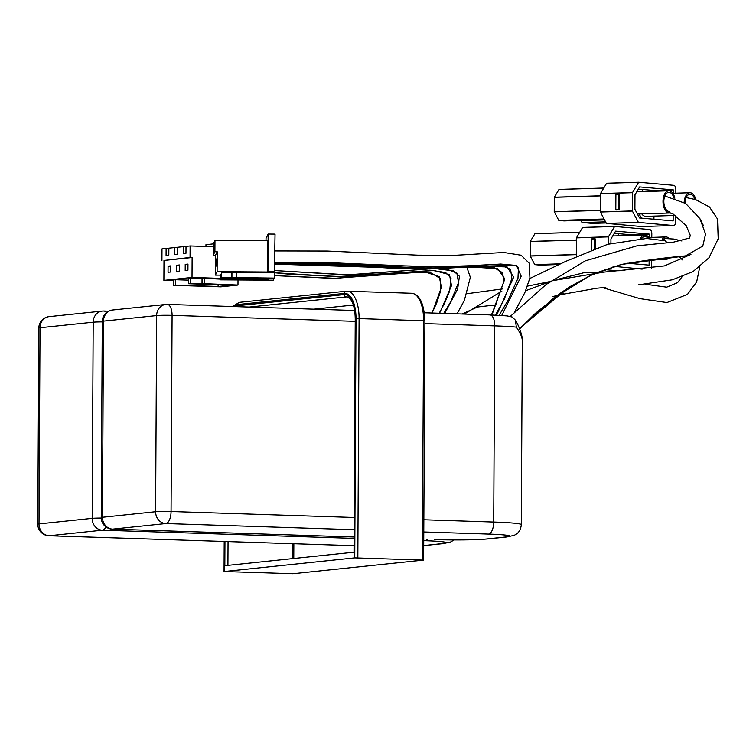 <?xml version="1.0" encoding="UTF-8"?>
<svg xmlns="http://www.w3.org/2000/svg" width="756" height="756" viewBox="0 0 756 756"><rect width="100%" height="100%" fill="white"/><g stroke="black" fill="none" stroke-linecap="round" stroke-linejoin="round"><path stroke-width="1.13" d="M101.257 518.068A11.51 0.633 -179.7 0 0 92.175 518.37A11.51 10.282 84 0 0 102.41 530.192A11.51 5.131 -88.1 0 0 105.878 526.856M48.932 535.758L48.932 535.758A11.51 5.131 -88.1 0 0 49.253 535.749A11.51 10.282 -96 0 1 39.01 523.917A11.51 0.633 -179.7 0 0 37.8 524.192A11.51 11.51 0 0 0 48.932 535.758L354.063 545.7L49.253 535.749L102.41 530.192L354.101 538.395M106.379 312.653A11.51 5.131 -88.1 0 0 103.874 311.037A11.51 5.131 -88.1 0 0 103.553 311.047A11.51 10.282 84 0 0 102.306 311.094A11.51 10.282 84 0 0 102.296 311.094A11.51 10.282 84 0 0 93.196 322.207A11.51 0.633 0.3 0 1 102.268 321.905M108.599 311.188L103.874 311.037A11.51 11.51 0 0 0 102.306 311.094L49.14 316.641A11.51 11.51 0 0 0 38.83 328.028A11.51 0.633 0.3 0 1 40.04 327.754A11.51 10.282 -96 0 1 49.14 316.641M354.753 557.881L423.407 560.12L292.941 573.738L224.05 571.555L354.753 557.881L356.01 318.626L359.091 318.588A28.775 12.833 -88.1 0 0 347.174 291.164A28.775 12.833 -88.1 0 0 346.38 291.192A2.306 2.06 84 0 0 344.311 293.422A26.479 11.803 91.9 0 1 356.01 318.626M249.244 307.078L346.352 296.938A23.02 10.272 91.9 0 1 346.985 296.919L350.028 298.677C353.288 302.485 355.027 309.176 355.244 318.739L354.271 552.182L224.834 565.696L224.957 541.494M112.379 529.134L354.101 537.006L112.701 529.124A11.51 10.282 -96 0 1 102.457 517.293A11.51 0.633 -179.7 0 0 101.247 517.567A11.51 11.51 0 0 0 112.379 529.134L112.379 529.134A11.51 5.131 -88.1 0 0 112.701 529.124L165.857 523.568A11.51 5.131 -88.1 0 0 171.064 511.538A11.51 0.633 -179.7 0 0 155.613 511.746A11.51 10.282 84 0 0 165.857 523.568L354.148 529.71M167 304.422A11.51 10.282 84 0 0 165.744 304.47L165.744 304.47A11.51 10.282 84 0 0 156.643 315.583A11.51 0.633 0.3 0 1 172.084 315.375A11.51 5.131 -88.1 0 0 167.322 304.413L167.322 304.413A11.51 5.131 -88.1 0 0 167 304.422M102.277 321.404A11.51 0.633 0.3 0 1 103.487 321.13A11.51 10.282 -96 0 1 112.587 310.017L112.587 310.017A11.51 11.51 0 0 0 102.277 321.404L101.247 517.567M516.376 327.15L515.375 320.138L512.162 317.029L507.115 315.913L489.982 314.921A11.51 5.131 91.9 0 1 494.745 325.893A49.887 2.731 0.3 0 1 516.376 327.15C520.27 332.801 522.245 337.308 522.273 340.663L521.309 524.645A49.887 2.731 -179.7 0 0 493.725 522.056L423.861 519.778M190.739 278.132L190.71 283.5L188.556 283.727L188.584 278.359L202.041 278.208L202.013 283.576L190.71 283.5M173.37 285.314L173.398 279.947L175.553 279.72L175.524 285.088L173.37 285.314L220.837 286.845L237.979 285.05L202.013 283.576M188.556 283.727L231.119 285.116L218.087 286.477L175.524 285.088M192.015 277.443L163.891 280.372L163.995 260.451L192.119 257.512L192.015 277.443L220.317 278.359M187.932 270.204L187.97 264.08L185.22 264.364L185.192 270.497L187.932 270.204M179.361 271.102L179.389 264.969L176.649 265.261L176.62 271.385L179.361 271.102M170.79 271.999L170.818 265.866L168.078 266.15L168.04 272.283L170.79 271.999M238.008 279.947L237.979 285.05M213.277 243.895L205.963 244.66L205.953 246.475M213.258 246.711L190.115 245.955L190.058 257.446L163.995 260.451M192.119 257.512L190.058 257.446M173.389 280.684L163.891 280.372M161.935 260.385L161.992 248.894L166.112 248.459L166.074 255.358L168.815 255.074L168.853 248.176L174.683 247.571L174.645 254.46L177.386 254.177L177.424 247.278L183.254 246.673L183.217 253.572L185.967 253.279L186.004 246.39L190.115 245.955M168.853 248.554L166.112 248.459M177.424 247.656L174.683 247.571M185.995 246.758L183.254 246.673M218.097 284.691L218.087 286.477M175.553 279.72L188.575 280.145M220.317 279.115L202.041 278.208M204.441 278.595L204.413 283.963M202.183 283.585L202.211 278.217M187.96 264.449L185.22 264.364M179.389 265.347L176.649 265.261M170.818 266.244L168.078 266.15M221.385 272.358L221.234 277.991L221.385 272.358L231.761 272.169L231.733 277.537L221.357 277.726M220.317 279.843L220.469 274.22L220.317 279.843L273.247 280.183L274.286 278.095L231.733 277.537M221.234 277.991L268.796 278.303L268.002 279.9L220.44 279.578M217.114 271.669L215.413 275.108L215.517 255.188L217.218 251.748L217.114 271.669L267.737 272.009L267.907 240.597L214.969 240.238L214.912 251.729L213.22 255.169L215.517 255.188M216.906 264.515L216.934 258.382L216.906 264.515M216.386 265.554L216.414 259.431L216.386 265.554M215.866 266.603L215.895 260.48L215.866 266.603M274.853 271.64L267.945 271.593L268.144 234.048L275.052 234.095L274.286 278.095M268.144 234.048L266.036 238.32L266.017 240.578M217.218 251.748L214.912 251.729M220.336 275.137L215.413 275.108M213.22 255.169L213.277 243.678L213.655 249.735L214.042 242.128L214.175 248.686L214.562 241.079L214.524 247.977L214.969 240.238M268.011 278.303L268.002 279.9M220.469 274.22L221.253 274.22M439.198 313.267L444.613 303.165L449.64 291.051L451.039 277.962L445.653 272.576L432.432 270.459L342.062 276.63L290.691 274.362L274.315 272.718L231.761 272.169M236.798 272.472L236.77 277.839M231.922 277.537L231.95 272.169M499.13 315.318L507.871 300.652L517.983 278.255L518.446 267.435L515.564 265.375L500.718 264.033L478.246 265.469L430.967 267L327.112 262.549L274.9 262.445L446.739 266.981L488.527 264.713L516.471 265.422L521.186 276.195L501.748 315.469M491.608 314.978L503.865 281.515L502.542 272.736L494.452 267.851L460.602 267.378L437.176 268.739L401.625 268.824L353.695 265.932L274.891 264.146L429.531 268.985L468.975 266.896L497.722 268.663L504.819 278.964L491.939 314.987M540.181 265.11A3.837 2.117 -91.8 0 1 540.049 265.12A3.837 2.117 -91.8 0 1 539.907 265.12L534.766 264.619L530.192 255.944L576.318 254.517M556.803 264.6A1.153 0.633 -91.8 0 1 556.907 264.846L558.911 264.78M614.061 233.746L617.992 233.632A1.153 0.633 -91.8 0 1 618.606 234.54A1.153 0.633 -91.8 0 1 618.295 235.806M617.775 270.752A3.837 2.117 -91.8 0 1 617.633 270.761A3.837 2.117 -91.8 0 1 617.501 270.761L604.356 269.599M642.165 269.117L614.231 266.358M651.681 259.648L651.644 266.121A3.837 2.117 -91.8 0 1 651.322 268.106M534.974 233.632L579.72 232.243L534.974 233.632L530.296 241.429L576.393 240.002M530.192 255.944L530.296 241.429M557.248 265.621A3.837 2.117 -91.8 0 1 556.907 264.846M576.308 256.171L576.403 237.875L582.621 227.433L614.647 226.45L649.725 229.54A3.837 2.117 88.2 0 1 651.814 233.557L651.795 237.384M608.382 244.103L608.438 236.779L614.637 226.45L582.621 227.433M595.237 248.233L595.284 238.915L591.863 238.83L594.802 238.735M626.922 263.173L649.111 265.129L649.139 259.771M617.992 233.632L630.069 234.691L649.272 234.095L615.62 231.128L610.942 238.972L610.924 243.441M649.272 234.095L649.262 237.46M629.918 263.438L629.918 262.568M630.06 235.447L630.069 234.691M641.589 238.698A9.592 5.283 -91.8 0 1 644.802 236.524A9.592 5.283 -91.8 0 1 645.152 236.534A9.592 5.283 -91.8 0 1 648.1 238.433M649.366 238.414A11.132 6.124 88.2 0 0 645.161 235.003A11.132 6.124 88.2 0 0 644.755 234.984A11.132 6.124 88.2 0 0 640.332 238.783M663.371 239.803A9.592 5.283 -91.8 0 1 665.942 238.48A9.592 5.283 -91.8 0 1 666.291 238.49A9.592 5.283 -91.8 0 1 666.66 238.546M669.277 238.622A11.132 6.124 88.2 0 0 666.301 236.959A11.132 6.124 88.2 0 0 665.894 236.94A11.132 6.124 88.2 0 0 662.199 239.416M664.231 258.429A11.132 6.124 88.2 0 0 666.584 259.185A11.132 6.124 88.2 0 0 669.183 258.023M564.222 220.884A3.837 2.117 -91.8 0 1 564.08 220.894A3.837 2.117 -91.8 0 1 563.938 220.894L558.797 220.393L554.233 211.718L600.349 210.291M642.033 218.163A14.581 8.032 -91.8 0 1 639.207 213.948M580.835 220.374A1.153 0.633 -91.8 0 1 580.948 220.62L604.535 219.892M580.948 220.62A3.837 2.117 -91.8 0 0 582.715 222.547L592.392 223.398L606.17 222.973L592.402 223.398M638.092 189.529L642.033 189.406A1.153 0.633 -91.8 0 1 642.638 190.323A1.153 0.633 -91.8 0 1 642.326 191.589M641.806 226.526A3.837 2.117 -91.8 0 1 641.674 226.535A3.837 2.117 -91.8 0 1 641.532 226.535L606.397 223.398L600.34 211.916L600.434 193.659L606.605 183.254L638.678 182.224L673.757 185.314A3.837 2.117 88.2 0 1 675.855 189.331L675.836 193.158M675.713 215.432L675.684 221.895A3.837 2.117 -91.8 0 1 673.681 225.543A3.837 2.117 -91.8 0 1 673.549 225.543L638.404 222.406L632.375 211.037L632.451 192.667L638.669 182.224L606.662 183.217M559.015 189.406L603.76 188.027L559.015 189.406L554.328 197.203L600.425 195.776M554.233 211.718L554.328 197.203M616.168 209.96L619.24 209.714L619.315 194.689L615.904 194.604L618.843 194.509M642.033 189.406L654.101 190.465L673.312 189.879L639.661 186.912L634.983 194.755L634.908 209.289L639.491 217.945L673.152 220.913L673.171 215.507M673.312 189.879L673.294 193.234M653.949 219.221L653.968 216.103M654.101 191.221L654.101 190.465M669.429 211.472A9.592 5.283 -91.8 0 1 663.853 202.05A9.592 5.283 -91.8 0 1 668.843 192.298A9.592 5.283 -91.8 0 1 669.183 192.307A9.592 5.283 -91.8 0 1 673.861 197.902M674.843 198.214A11.132 6.124 88.2 0 0 669.192 190.777A11.132 6.124 88.2 0 0 668.795 190.767A11.132 6.124 88.2 0 0 663.012 202.079A11.132 6.124 88.2 0 0 669.476 213.012A11.132 6.124 88.2 0 0 670.298 212.88M684.993 203.014A9.592 5.283 -91.8 0 1 689.973 194.254A9.592 5.283 -91.8 0 1 690.322 194.264A9.592 5.283 -91.8 0 1 694.84 199.348M695.86 199.641A11.132 6.124 88.2 0 0 690.332 192.733A11.132 6.124 88.2 0 0 689.926 192.723A11.132 6.124 88.2 0 0 684.161 202.495M641.778 213.872A11.132 6.124 88.2 0 0 645.794 216.358L675.883 215.422M92.175 518.37L39.01 523.917L40.04 327.754L93.196 322.207L92.175 518.37M423.747 540.663L425.07 540.71A11.51 5.131 -88.1 0 0 427.263 539.387M425.07 540.71A38.367 2.098 0.3 0 1 442.251 543.611A11.51 10.282 84 0 0 443.507 543.573L450.85 541.929L453.893 539.964M423.719 545.586A11.51 10.282 84 0 0 424.645 545.539L443.507 543.573M442.251 543.611L423.719 545.548M227.925 565.375L228.047 541.589M237.696 306.7A2.306 2.06 -96 0 1 237.507 305.726A25.326 11.293 -88.1 0 0 234.993 306.615M347.467 296.976L346.352 296.938A2.306 2.06 -96 0 1 344.301 294.575L237.507 305.726M355.49 318.682A25.326 11.293 -88.1 0 0 344.301 294.575M313.901 309.185L353.354 305.065L313.768 309.185M292.581 543.696L292.506 558.637M357.843 557.843L359.091 318.588L424.9 320.809C424.04 303.525 419.646 294.339 411.699 293.271A28.775 12.833 91.9 0 1 423.625 320.686L422.377 559.941M239.586 302.343A2.306 2.06 84 0 0 237.516 304.573L344.311 293.422M233.491 306.567A26.479 11.803 91.9 0 1 237.516 304.573M224.286 571.498L224.447 541.476M155.613 511.746L102.457 517.293L103.487 321.13L156.643 315.583L155.613 511.746M354.205 517.51L171.064 511.538L172.084 315.375L355.235 321.347M489.661 314.931A11.51 5.131 91.9 0 1 489.982 314.921L491.901 313.749M424.881 323.615L494.745 325.893L493.725 522.056A11.51 5.131 -88.1 0 1 488.518 534.086A38.367 2.098 0.3 0 1 505.698 536.987A11.51 10.282 84 0 0 506.955 536.949L514.288 535.305L516.339 534.133C516.528 534.019 520.657 531.742 521.309 524.645M423.795 531.978L488.518 534.086M505.698 536.987L486.836 538.962A11.51 10.282 84 0 0 488.092 538.915L506.955 536.949M486.836 538.962A38.367 2.098 0.3 0 1 435.361 539.633A11.51 5.131 91.9 0 1 435.05 539.642A11.51 5.131 91.9 0 1 434.728 539.614M435.361 539.633L463.608 539.926C473.265 539.708 475.959 539.907 488.092 538.915M274.9 263.05L436.363 268.285L477.376 266.036L507.125 266.925L513.626 277.216L496.645 315.186M519.523 328.51L568.937 287.157L594.764 273.389L621.356 264.449L685.456 255.906L702.787 246.059L705.565 234.095L699.933 218.654L685.683 203.458L664.845 195.974M639.415 284.776L642.392 284.511M427.887 269.023L349.234 274.863L274.853 270.563L346.664 274.9L427.849 269.023M436.505 268.767L453.383 270.846L459.431 276.233L457.635 289.161L444.708 313.447M274.334 272.699L336.184 276.677L434.199 270.516L449.518 274.674L451.502 285.645L439.576 313.277M274.296 275.581L335.664 278.321L400.765 273.086L426.091 272.321L439.255 276.592L441.419 287.308L432.101 313.031M530.221 256.057L576.318 254.63M534.766 264.619L560.839 263.806M534.823 264.666L560.735 263.863M539.907 265.12L559.449 264.505L540.049 265.12M617.501 270.761L624.853 270.525M613.031 266.717L614.43 266.679M534.927 233.67L579.701 232.29M530.268 241.533L576.393 240.106M613.22 266.66L614.373 266.622M576.403 237.875L608.419 236.883M576.431 237.771L608.438 236.779M582.574 227.48L614.581 226.488M591.74 238.972L591.683 249.546M594.896 248.346L594.736 238.877L595.284 238.915M594.679 248.431L594.736 238.877L591.787 238.972L591.731 249.527M591.872 238.83L591.664 249.556M554.252 211.831L600.349 210.404M558.797 220.393L604.063 218.994M558.854 220.44L604.091 219.042M563.938 220.894L604.403 219.637M582.715 222.547L605.565 221.839M641.532 226.535L673.549 225.543M606.454 223.445L638.47 222.453M558.958 189.454L603.732 188.064M554.309 197.316L600.425 195.889M600.368 212.03L632.375 211.037M600.34 211.916L632.356 210.924M606.397 223.398L638.404 222.406M600.434 193.659L632.451 192.667M600.462 193.545L632.479 192.553M606.605 183.254L638.622 182.262M615.904 194.604L615.809 209.932L618.899 209.677L619.315 194.689M619.24 209.714L618.692 209.677L618.767 194.661L615.819 194.746L615.696 209.781M619.107 209.866L615.677 209.771L615.753 194.755M37.8 524.192L38.83 328.028M423.719 545.634L424.645 545.539M355.244 318.739L354.025 552.211M232.479 306.53L239.331 302.353L346.135 291.202L411.699 293.271M224.201 541.466L224.05 571.555M293.857 543.734L293.782 558.504M424.9 320.809L423.643 560.064M354.64 310.508L167.322 304.413A11.51 11.51 0 0 0 165.744 304.47L112.587 310.017M515.365 320.138C518.966 325.562 523.01 337.337 522.264 340.663M424.399 312.786L489.982 314.921M274.957 250.935L327.235 251.039L417.992 255.169L455.651 255.263L503.855 252.476L521.073 255.216L529.162 263.135L529.937 277.943L524.919 292.449L514.619 312.02M274.9 263.069L328.274 263.173L427.055 268.352L470.175 266.556L503.061 266.084L510.593 269.382L511.888 278.548L504.28 299.206L495.426 315.129M510.366 316.348L546.201 284.436L585.314 260.848L637.015 245.813L673.142 242.241L689.652 237.998L690.247 235.22L686.221 225.685L673.001 213.92L666.688 211.907M685.456 255.906C664.817 257.664 643.45 260.508 621.356 264.449L590.115 275.534L553.505 298.147L519.655 328.841L535.428 313.334L561.982 291.948L590.096 275.543L621.026 264.524M490.625 314.94L492.553 313.145M525.675 290.71L552.645 280.665L603.723 272.141L664.458 265.904L690.946 254.413M703.496 225.742L700.528 219.656M557.333 295.275L596.824 288.216L605.792 287.365M638.234 284.88L672.386 279.796L693.11 271.527L709.024 257.73L718.2 238.745L717.51 218.966L709.421 206.908L695.492 199.537L686.146 197.562M467.246 293.687L502.485 288.915M527.508 286.118L548.658 281.827M559.733 278.813L583.585 272.803L602.749 272.226M645.312 284.228L666.697 287.176L677.546 282.668L682.129 276.734M682.422 259.875L679.597 256.917M462.133 314.014L477.442 307.04L496.579 304.81M552.655 296.645L563.825 293.602M602.589 287.649L639.954 298.648L666.943 302.57L687.535 294.339L696.673 281.875L699.754 267.029M681.884 240.984L673.965 239.057L665.431 238.537M464.382 314.09L501.861 291.107M529.814 278.491L565.488 261.472L607.786 244.264L646.645 238.461L665.299 240.833L667.236 242.789M490.304 314.931L491.239 314.364L490.304 314.931M436.354 268.767L447.457 269.448L456.907 273.133L458.523 282.546L450.737 301.767L443.725 313.419M466.773 267.01L470.345 277.301L464.364 300.444L457.021 313.844M274.296 275.6L333.179 278.388L421.272 272.094L431.506 273.124L440.294 278.51L440.616 290.975L436.817 302.636L432.063 313.031M624.654 270.544L617.633 270.761M612.729 235.976L644.755 234.984M649.678 259.714L666.584 259.185M648.78 237.478L665.894 236.94M673.681 225.543L641.674 226.535M604.403 219.646L564.08 220.894M637.402 214.005L669.476 213.012M636.769 191.759L668.795 190.767M672.812 193.252L689.926 192.723"/></g></svg>

